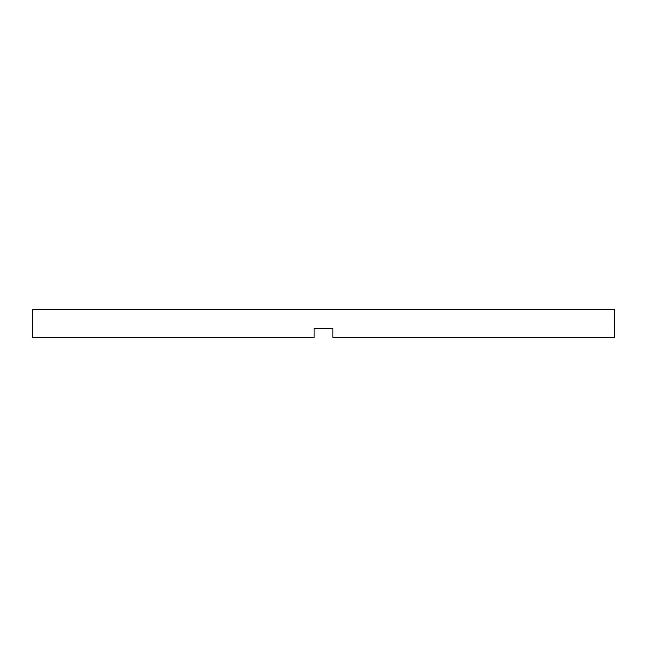 <?xml version="1.0" encoding="UTF-8"?>
<svg xmlns="http://www.w3.org/2000/svg" width="647" height="647" viewBox="0 0 647 647"><rect width="100%" height="100%" fill="white"/><g stroke="black" fill="none" stroke-linecap="round" stroke-linejoin="round"><path stroke-width="0.97" d="M314.11 328.199L332.89 328.199L314.11 328.199L314.11 337.588L32.504 337.588L32.35 309.412L614.65 309.412L614.65 328.199M332.89 328.199L332.89 337.588L614.496 337.588L614.496 328.199"/></g></svg>
